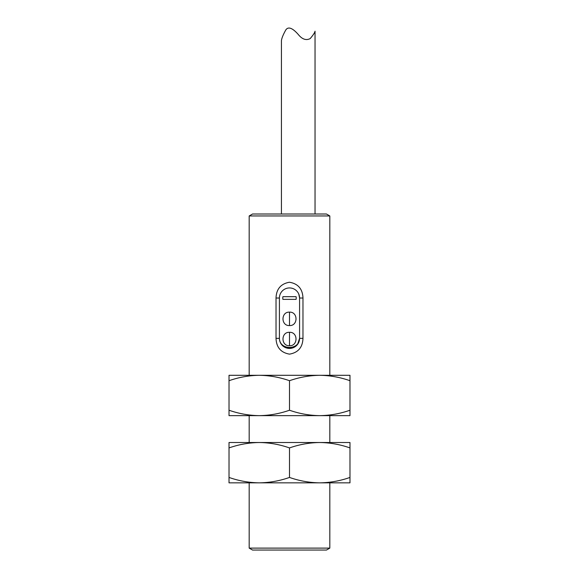 <?xml version="1.0" encoding="UTF-8"?>
<svg xmlns="http://www.w3.org/2000/svg" width="579" height="579" viewBox="0 0 579 579"><rect width="100%" height="100%" fill="white"/><g stroke="black" fill="none" stroke-linecap="round" stroke-linejoin="round"><path stroke-width="0.87" d="M282.914 296.672A6.724 6.724 0 0 0 282.914 299.365L296.086 299.365A6.724 6.724 0 0 0 296.086 296.672L282.914 296.672M298.75 294.002L299.582 298.019A10.082 10.082 0 0 0 289.5 287.937A10.082 10.082 0 0 0 279.418 298.019L279.418 338.346A10.082 10.082 0 0 0 289.5 348.428A10.082 10.082 0 0 0 299.582 338.346L299.582 298.019L302.976 298.019L302.976 338.346C302.643 347.364 298.156 352.633 289.5 354.138C280.866 352.64 276.371 347.371 276.024 338.346L276.024 298.019C276.364 289.022 280.837 283.761 289.449 282.241C298.105 283.696 302.607 288.957 302.976 298.019M299.582 337.673C300.154 350.671 278.854 350.679 279.418 337.673M289.5 345.735C298.171 346.148 298.178 331.89 289.5 332.295C280.829 331.883 280.822 346.141 289.5 345.735L289.5 332.295M289.5 325.572C298.171 325.984 298.178 311.734 289.5 312.132C280.829 311.719 280.822 325.977 289.5 325.572L289.5 312.132M249.173 482.843L249.173 548.11L329.827 548.11L329.827 482.843M319.746 442.515L259.254 442.515C269.561 442.66 279.643 444.462 289.5 447.922C299.357 444.462 309.439 442.66 319.746 442.515C330.044 442.66 340.126 444.462 349.984 447.922L349.984 442.515L319.746 442.515L329.827 442.515L329.827 415.635M319.746 375.308C330.044 375.453 340.126 377.255 349.984 380.714L349.984 375.308L319.746 375.308L329.827 375.308L329.827 215.953L249.173 215.953L249.173 375.308L259.254 375.308L229.016 375.308L229.016 380.714C238.874 377.255 248.956 375.453 259.254 375.308C269.561 375.453 279.643 377.255 289.5 380.714C299.357 377.255 309.439 375.453 319.746 375.308L259.254 375.308M249.173 415.635L249.173 442.515L259.254 442.515L229.016 442.515L229.016 447.922C238.874 444.462 248.956 442.66 259.254 442.515M249.173 548.11L252.538 550.05L326.462 550.05L329.827 548.11M329.827 215.953L326.462 214.006L252.538 214.006L249.173 215.953M281.119 343.948L286.084 347.827L292.431 347.993L297.584 344.36L299.582 338.346L302.976 338.346M298.236 34.443C294.906 30.673 289.095 25.121 285.816 29.913C283.167 34.668 281.705 38.243 281.437 40.639C281.727 38.163 283.196 34.574 285.838 29.884C289.124 25.143 294.899 30.68 298.236 34.443C294.906 30.673 289.095 25.121 285.816 29.913C283.167 34.668 281.705 38.243 281.437 40.639C281.727 38.163 283.196 34.574 285.838 29.884C289.124 25.143 294.899 30.68 298.236 34.443C302.144 39.3 306.132 40.675 310.192 38.583C313.196 35.051 314.817 32.59 315.041 31.201C314.81 32.598 313.196 35.058 310.178 38.59C306.117 40.668 302.137 39.285 298.236 34.443C302.144 39.3 306.132 40.675 310.192 38.583C313.196 35.051 314.817 32.59 315.041 31.201C314.81 32.598 313.196 35.058 310.178 38.59C306.117 40.668 302.137 39.285 298.236 34.443M229.016 477.436C238.874 480.896 248.956 482.698 259.254 482.843L229.016 482.843L229.016 447.922M289.5 477.436C299.357 480.896 309.439 482.698 319.746 482.843L259.254 482.843C269.561 482.698 279.643 480.896 289.5 477.436L289.5 447.922M349.984 477.436L349.984 482.843L319.746 482.843C330.044 482.698 340.126 480.896 349.984 477.436L349.984 447.922M229.016 410.229C238.874 413.688 248.956 415.49 259.254 415.635L229.016 415.635L229.016 380.714M289.5 410.229C299.357 413.688 309.439 415.49 319.746 415.635L259.254 415.635C269.561 415.49 279.643 413.688 289.5 410.229L289.5 380.714M349.984 410.229L349.984 415.635L319.746 415.635C330.044 415.49 340.126 413.688 349.984 410.229L349.984 380.714M279.418 298.019L276.024 298.019M279.418 338.346L276.024 338.346M281.437 40.639L281.437 214.006M315.041 31.201L315.041 214.006"/></g></svg>
